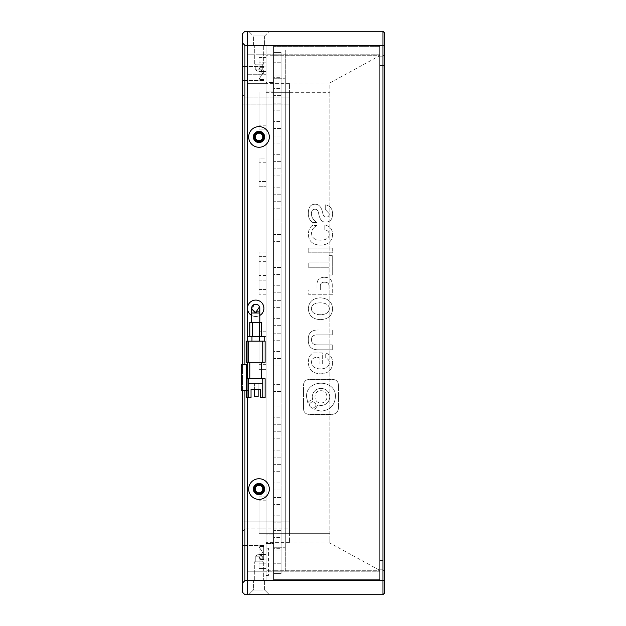 <?xml version="1.0" encoding="UTF-8"?>
<svg xmlns="http://www.w3.org/2000/svg" width="626" height="626" viewBox="0 0 626 626"><rect width="100%" height="100%" fill="white"/><g stroke="black" fill="none" stroke-linecap="round" stroke-linejoin="round"><path stroke-width="0.47" stroke-dasharray="3.13 2.35" d="M242.575 73.555L242.575 66.513L242.575 73.555M263.702 73.555L263.702 66.513L263.702 73.555M242.575 552.445L242.575 545.403L242.575 552.445M263.702 552.445L263.702 545.403L263.702 559.487L263.702 546.576L263.702 554.378L259.007 554.378L263.702 554.378L263.702 552.445M259.007 73.555L259.007 79.424L259.007 73.555M259.007 552.445L259.007 558.314L259.007 552.445L259.007 554.378L261.371 554.378L259.007 554.378L259.007 546.576L259.007 552.445M262.537 73.555L259.007 67.686L262.537 73.555L259.007 79.424L262.537 73.555M261.371 554.378L262.537 552.445L259.007 546.576L262.537 552.445L259.007 558.314L263.702 558.314M254.312 136.938A4.695 4.695 0 0 1 259.007 132.243A4.695 4.695 0 0 1 263.702 136.938A4.695 4.695 0 0 0 259.007 132.243A4.695 4.695 0 0 0 254.312 136.938A4.695 4.695 0 0 1 259.007 132.243A4.695 4.695 0 0 1 263.702 136.938A4.695 4.695 0 0 1 259.007 141.632A4.695 4.695 0 0 1 254.312 136.938A4.695 4.695 0 0 0 259.007 141.632A4.695 4.695 0 0 0 263.702 136.938A4.695 4.695 0 0 1 259.007 141.632A4.695 4.695 0 0 1 254.312 136.938M254.312 489.062A4.695 4.695 0 0 1 259.007 484.368A4.695 4.695 0 0 1 263.702 489.062A4.695 4.695 0 0 0 259.007 484.368A4.695 4.695 0 0 0 254.312 489.062A4.695 4.695 0 0 1 259.007 484.368A4.695 4.695 0 0 1 263.702 489.062A4.695 4.695 0 0 1 259.007 493.757A4.695 4.695 0 0 1 254.312 489.062A4.695 4.695 0 0 0 259.007 493.757A4.695 4.695 0 0 0 263.702 489.062A4.695 4.695 0 0 1 259.007 493.757A4.695 4.695 0 0 1 254.312 489.062M263.702 561.835L263.702 580.615L254.312 580.615L263.702 580.615L254.312 580.615L263.702 580.615L263.702 561.835L254.312 561.835L254.312 580.615L254.312 561.835L263.702 561.835M254.312 64.165L254.312 45.385L263.702 45.385L254.312 45.385L263.702 45.385L254.312 45.385L254.312 64.165L263.702 64.165L263.702 45.385L263.702 64.165L254.312 64.165M255.251 136.938A3.756 3.756 0 0 1 259.007 133.181A3.756 3.756 0 0 1 262.764 136.938A3.756 3.756 0 0 0 259.007 133.181A3.756 3.756 0 0 0 255.251 136.938A3.756 3.756 0 0 1 259.007 133.181A3.756 3.756 0 0 1 262.764 136.938A3.756 3.756 0 0 1 259.007 140.694A3.756 3.756 0 0 1 255.251 136.938A3.756 3.756 0 0 0 259.007 140.694A3.756 3.756 0 0 0 262.764 136.938A3.756 3.756 0 0 1 259.007 140.694A3.756 3.756 0 0 1 255.251 136.938M255.251 489.062A3.756 3.756 0 0 1 259.007 485.307A3.756 3.756 0 0 1 262.764 489.062A3.756 3.756 0 0 0 259.007 485.307A3.756 3.756 0 0 0 255.251 489.062A3.756 3.756 0 0 1 259.007 485.307A3.756 3.756 0 0 1 262.764 489.062A3.756 3.756 0 0 1 259.007 492.818A3.756 3.756 0 0 1 255.251 489.062A3.756 3.756 0 0 0 259.007 492.818A3.756 3.756 0 0 0 262.764 489.062A3.756 3.756 0 0 1 259.007 492.818A3.756 3.756 0 0 1 255.251 489.062M262.764 556.201L262.764 561.835L255.251 561.835L262.764 561.835L255.251 561.835L262.764 561.835L262.764 556.201L255.251 556.201L255.251 561.835L255.251 556.201L262.764 556.201L255.251 556.201L262.764 556.201L259.007 553.947L255.251 556.201L259.007 553.947L262.764 556.201L259.007 553.947L255.251 556.201L259.007 553.947L262.764 556.201L259.007 553.947L255.251 556.201L259.007 553.947L262.764 556.201M255.251 69.799L255.251 64.165L262.764 64.165L255.251 64.165L262.764 64.165L255.251 64.165L255.251 69.799L262.764 69.799L262.764 64.165L262.764 69.799L255.251 69.799L262.764 69.799L255.251 69.799L259.007 72.053L262.764 69.799L259.007 72.053L255.251 69.799M242.575 390.467L242.575 364.645M242.575 43.038L244.922 45.385L247.27 45.385L247.27 31.3L244.922 31.3L242.575 33.648L242.575 592.352L244.922 594.7L247.27 594.7L247.27 571.225L247.27 580.615L266.05 580.615L247.27 580.615L247.27 31.3L382.955 31.3L384.364 32.708L384.364 45.972L382.955 45.385L382.955 31.3M242.575 531.317L242.575 94.682L242.575 531.317L244.922 528.97L242.575 531.317M259.007 554.378L263.702 554.378L259.007 554.378L259.007 559.487L259.007 554.378L259.007 559.073L259.007 554.378L266.05 554.378L259.007 554.378M244.922 390.467L244.922 364.645M244.922 45.385L244.922 580.615L247.27 580.615L247.27 45.385L247.27 580.615L382.955 580.615L382.955 45.385L247.27 45.385L266.05 45.385L247.27 45.385L266.05 45.385L266.05 62.17L266.05 57.475L259.007 57.475L259.007 71.56L259.007 66.865L259.007 71.56L266.05 71.56L266.05 74.259L266.05 45.385L266.05 571.225L266.05 45.385L247.27 45.385L247.27 580.615L379.669 580.615L379.669 45.385L379.669 580.615L247.27 580.615L247.27 594.7L382.955 594.7L382.955 580.615L384.364 580.028L384.364 45.972M244.922 580.615L242.575 582.962M244.922 521.928L244.922 97.03L242.575 94.682L244.922 97.03L244.922 521.928L242.575 521.928L289.525 521.928L289.525 528.97L244.922 528.97L289.525 528.97L289.525 104.072L289.525 521.928L244.922 521.928M259.007 559.073L259.007 568.588L259.007 559.073L266.05 559.073L266.05 554.378L266.05 559.073L259.007 559.073M247.27 83.649L247.27 74.259L247.27 83.649L266.05 83.649L266.05 74.259L266.05 83.649L247.27 83.649M247.27 397.51L247.27 378.73L247.27 397.51M247.27 362.298L247.27 336.475L264.172 336.475L264.172 341.17L247.27 341.17L247.27 336.475L247.27 362.298M289.525 104.072L289.525 97.03L244.922 97.03L289.525 97.03L289.525 104.072L242.575 104.072L289.525 104.072M266.05 563.893L266.05 559.073L266.05 563.893L259.007 563.893L266.05 563.893L266.05 568.588L259.007 568.588L266.05 568.588L266.05 563.893M266.05 571.225L266.05 580.615L266.05 571.225L247.27 571.225L266.05 571.225M289.525 83.649L266.05 83.649L289.525 83.649L289.525 92.335L289.525 83.649M259.007 57.475L266.05 57.475L259.007 57.475L259.007 66.865L259.007 57.475L266.05 57.475L266.05 66.865L266.05 62.17L259.007 62.17L259.007 71.56L266.05 71.56L266.05 62.17L259.007 62.17L259.007 57.475M289.525 533.665L289.525 92.335L289.525 542.351L289.525 533.665L266.05 533.665L266.05 83.649L266.05 542.351L266.05 496.105L266.05 533.665L259.007 533.665L259.007 500.8L259.007 533.665L289.525 533.665M266.05 563.83L266.05 554.44L266.05 568.525L266.05 554.44L266.05 563.83L259.007 563.83L259.007 568.525L266.05 568.525L259.007 568.525L259.007 559.135L259.007 568.525L266.05 568.525L259.007 568.525L259.007 554.44L259.007 568.525L266.05 568.525L259.007 568.525L259.007 554.44L259.007 563.83L266.05 563.83M266.05 369.34L266.05 364.645L266.05 369.34L259.007 369.34L259.007 336.475L259.007 369.34L266.05 369.34M266.05 336.475L266.05 364.645L266.05 331.78L266.05 336.475L259.007 336.475L259.007 331.78L259.007 336.475L266.05 336.475M266.05 129.895L266.05 125.2L266.05 129.895L259.007 129.895L259.007 97.03L259.007 129.895L266.05 129.895M266.05 97.03L266.05 125.2L266.05 92.335L266.05 97.03L259.007 97.03L259.007 92.335L259.007 97.03L266.05 97.03M266.05 71.56L266.05 66.865L266.05 71.56L259.007 71.56L266.05 71.56M266.05 256.66L266.05 280.135L266.05 251.965L266.05 256.66L259.007 256.66L259.007 289.525L259.007 251.965L259.007 256.66L266.05 256.66M266.05 289.525L266.05 261.355L266.05 294.22L266.05 289.525L259.007 289.525L259.007 294.22L259.007 289.525L266.05 289.525M266.05 554.44L266.05 559.135L266.05 554.44L259.007 554.44L259.007 559.135L259.007 554.44L266.05 554.44M266.05 181.54L266.05 162.76L266.05 181.54L259.007 181.54L259.007 162.76L259.007 186.235L266.05 186.235L259.007 186.235L259.007 181.54L266.05 181.54M266.05 158.065L266.05 162.76L266.05 158.065L259.007 158.065L259.007 162.76L259.007 158.065L266.05 158.065M289.525 542.351L266.05 542.351L289.525 542.351M266.05 331.78L259.007 331.78L266.05 331.78M266.05 92.335L289.525 92.335L266.05 92.335M266.05 294.22L259.007 294.22L266.05 294.22M266.05 496.105L259.007 496.105L259.007 500.8L259.007 496.105L266.05 496.105M266.05 280.135L259.007 280.135L259.007 275.44L259.007 280.135L266.05 280.135M266.05 251.965L259.007 251.965L266.05 251.965M329.902 543.055L273.562 543.055L329.902 543.055L329.902 92.335L329.902 533.665L273.562 533.665L273.562 92.335L273.562 543.055L273.562 533.665L329.902 533.665L329.902 543.055L379.669 570.286L379.669 55.714L379.669 579.676L273.562 579.676L273.562 46.324L273.562 579.676L379.669 579.676L379.669 55.714L379.669 570.286L273.562 570.286L379.669 570.286M329.902 82.945L273.562 82.945L329.902 82.945L329.902 92.335L273.562 92.335L273.562 82.945L273.562 92.335L329.902 92.335L329.902 82.945L379.669 55.714L379.669 46.324L273.562 46.324L379.669 46.324L379.669 55.714L273.562 55.714L379.669 55.714M285.3 571.225L285.3 50.08L285.3 571.225L273.562 571.225L273.562 54.775L273.562 575.92L285.3 575.92L273.562 575.92L273.562 571.225L285.3 571.225M285.3 78.25L285.3 547.75L285.3 78.25L273.562 78.25L273.562 547.75L285.3 547.75L273.562 547.75L273.562 78.25L285.3 78.25M285.3 50.08L273.562 50.08L285.3 50.08M273.562 50.08L273.562 54.775L273.562 50.08M266.05 534.135L266.05 91.865L266.05 534.135L273.562 534.135L273.562 543.524L266.05 543.524L273.562 543.524L273.562 82.475L273.562 534.135L266.05 534.135M266.05 82.475L266.05 91.865L266.05 82.475L273.562 82.475L266.05 82.475M266.05 55.244L266.05 570.755L266.05 55.244L273.562 55.244L273.562 570.755L273.562 45.855L266.05 45.855L273.562 45.855L273.562 55.244L266.05 55.244M266.05 580.145L266.05 570.755L266.05 580.145L273.562 580.145L266.05 580.145M266.05 575.45L266.05 548.22L266.05 575.45L268.397 575.45L268.397 548.22L266.05 548.22L268.397 548.22L268.397 575.45L266.05 575.45M273.562 570.755L273.562 580.145L273.562 570.755L266.05 570.755L273.562 570.755M273.562 537.421L273.562 563.243L273.562 537.421L281.074 537.421L273.562 537.421M273.562 471.691L273.562 497.513L273.562 471.691L281.074 471.691L273.562 471.691M273.562 405.961L273.562 431.783L273.562 405.961L281.074 405.961L273.562 405.961M273.562 340.231L273.562 366.053L273.562 340.231L281.074 340.231L273.562 340.231M273.562 274.501L273.562 300.324L273.562 274.501L281.074 274.501L273.562 274.501M273.562 208.771L273.562 234.594L273.562 208.771L281.074 208.771L273.562 208.771M273.562 143.041L273.562 168.864L273.562 143.041L281.074 143.041L273.562 143.041M273.562 77.311L273.562 103.134L273.562 77.311L281.074 77.311L273.562 77.311M273.562 52.427L273.562 75.903L273.562 52.427L273.562 75.903L273.562 52.427L273.562 75.903L273.562 52.427L273.562 75.903L273.562 52.427L273.562 75.903L273.562 52.427L273.562 75.903L273.562 52.427L273.562 75.903L273.562 52.427L273.562 75.903L273.562 52.427L273.562 75.903L273.562 52.427L273.562 75.903L273.562 52.427L273.562 75.903L273.562 52.427L273.562 75.903L273.562 52.427L273.562 75.903L273.562 52.427L273.562 75.903L273.562 52.427L273.562 75.903L273.562 52.427L281.074 52.427L273.562 52.427L281.074 52.427L281.074 75.903L281.074 52.427L273.562 52.427L281.074 52.427L281.074 75.903L273.562 75.903L281.074 75.903L281.074 52.427L273.562 52.427L281.074 52.427L281.074 75.903L273.562 75.903L281.074 75.903L281.074 52.427L273.562 52.427L281.074 52.427L281.074 75.903L273.562 75.903L281.074 75.903L281.074 52.427L273.562 52.427L281.074 52.427L281.074 75.903L273.562 75.903L281.074 75.903L281.074 52.427L273.562 52.427L281.074 52.427L281.074 75.903L273.562 75.903L281.074 75.903L281.074 52.427L273.562 52.427L281.074 52.427L281.074 75.903L273.562 75.903L281.074 75.903L281.074 52.427L273.562 52.427L281.074 52.427L281.074 75.903L273.562 75.903L281.074 75.903L281.074 52.427L273.562 52.427L281.074 52.427L281.074 75.903L273.562 75.903L281.074 75.903L281.074 52.427L273.562 52.427L281.074 52.427L281.074 75.903L273.562 75.903L281.074 75.903L281.074 52.427L273.562 52.427L281.074 52.427L281.074 75.903L273.562 75.903L281.074 75.903L281.074 52.427L273.562 52.427L281.074 52.427L281.074 75.903L273.562 75.903L281.074 75.903L281.074 52.427L273.562 52.427L281.074 52.427L281.074 75.903L273.562 75.903L281.074 75.903L281.074 52.427L273.562 52.427L281.074 52.427L281.074 75.903L273.562 75.903L281.074 75.903L281.074 52.427L273.562 52.427M273.562 88.579L273.562 62.757L273.562 88.579L281.074 88.579L273.562 88.579M273.562 154.309L273.562 128.486L273.562 154.309L281.074 154.309L273.562 154.309M273.562 220.039L273.562 194.216L273.562 220.039L281.074 220.039L273.562 220.039M273.562 285.769L273.562 259.946L273.562 285.769L281.074 285.769L273.562 285.769M273.562 351.499L273.562 325.676L273.562 351.499L281.074 351.499L273.562 351.499M273.562 417.229L273.562 391.406L273.562 417.229L281.074 417.229L273.562 417.229M273.562 482.959L273.562 457.137L273.562 482.959L281.074 482.959L273.562 482.959M273.562 548.689L273.562 522.866L273.562 548.689L281.074 548.689L273.562 548.689M273.562 573.572L273.562 550.097L273.562 573.572L273.562 550.097L273.562 573.572L273.562 550.097L273.562 573.572L273.562 550.097L273.562 573.572L273.562 550.097L273.562 573.572L273.562 550.097L273.562 573.572L273.562 550.097L273.562 573.572L273.562 550.097L273.562 573.572L273.562 550.097L273.562 573.572L273.562 550.097L273.562 573.572L273.562 550.097L273.562 573.572L273.562 550.097L273.562 573.572L273.562 550.097L273.562 573.572L273.562 550.097L273.562 573.572L273.562 550.097L273.562 573.572L281.074 573.572L273.562 573.572L281.074 573.572L281.074 550.097L281.074 573.572L273.562 573.572L281.074 573.572L281.074 550.097L273.562 550.097L281.074 550.097L281.074 573.572L273.562 573.572L281.074 573.572L281.074 550.097L273.562 550.097L281.074 550.097L273.562 550.097L281.074 550.097L281.074 573.572L273.562 573.572L281.074 573.572L281.074 550.097L273.562 550.097L281.074 550.097L281.074 573.572L273.562 573.572L281.074 573.572L281.074 550.097L273.562 550.097L281.074 550.097L281.074 573.572L273.562 573.572L281.074 573.572L281.074 550.097L273.562 550.097L281.074 550.097L281.074 573.572L273.562 573.572L281.074 573.572L281.074 550.097L273.562 550.097L281.074 550.097L281.074 573.572L273.562 573.572L281.074 573.572L281.074 550.097L273.562 550.097L281.074 550.097L281.074 573.572L273.562 573.572L281.074 573.572L281.074 550.097L273.562 550.097L281.074 550.097L281.074 573.572L273.562 573.572L281.074 573.572L281.074 550.097L273.562 550.097L281.074 550.097L281.074 573.572L273.562 573.572L281.074 573.572L281.074 550.097L273.562 550.097L281.074 550.097L281.074 573.572L273.562 573.572L281.074 573.572L281.074 550.097L273.562 550.097L281.074 550.097L281.074 573.572L273.562 573.572L281.074 573.572L281.074 550.097L273.562 550.097L281.074 550.097L281.074 573.572L273.562 573.572L281.074 573.572L281.074 550.097L273.562 550.097L281.074 550.097L281.074 573.572L273.562 573.572M273.562 515.824L273.562 490.002L273.562 515.824L281.074 515.824L273.562 515.824M273.562 450.094L273.562 424.272L273.562 450.094L281.074 450.094L273.562 450.094M273.562 384.364L273.562 358.541L273.562 384.364L281.074 384.364L273.562 384.364M273.562 318.634L273.562 292.811L273.562 318.634L281.074 318.634L273.562 318.634M273.562 252.904L273.562 227.081L273.562 252.904L281.074 252.904L273.562 252.904M273.562 187.174L273.562 161.351L273.562 187.174L281.074 187.174L273.562 187.174M273.562 121.444L273.562 95.621L273.562 121.444L281.074 121.444L273.562 121.444M273.562 110.176L273.562 135.999L273.562 110.176L281.074 110.176L273.562 110.176M273.562 175.906L273.562 201.728L273.562 175.906L281.074 175.906L273.562 175.906M273.562 241.636L273.562 267.459L273.562 241.636L281.074 241.636L273.562 241.636M273.562 307.366L273.562 333.188L273.562 307.366L281.074 307.366L273.562 307.366M273.562 373.096L273.562 398.918L273.562 373.096L281.074 373.096L273.562 373.096M273.562 438.826L273.562 464.648L273.562 438.826L281.074 438.826L273.562 438.826M273.562 504.556L273.562 530.378L273.562 504.556L281.074 504.556L273.562 504.556M281.074 563.243L273.562 563.243L281.074 563.243L281.074 537.421L281.074 563.243M281.074 497.513L273.562 497.513L281.074 497.513L281.074 471.691L281.074 497.513M281.074 431.783L273.562 431.783L281.074 431.783L281.074 405.961L281.074 431.783M281.074 366.053L273.562 366.053L281.074 366.053L281.074 340.231L281.074 366.053M281.074 300.324L273.562 300.324L281.074 300.324L281.074 274.501L281.074 300.324M281.074 234.594L273.562 234.594L281.074 234.594L281.074 208.771L281.074 234.594M281.074 168.864L273.562 168.864L281.074 168.864L281.074 143.041L281.074 168.864M281.074 103.134L273.562 103.134L281.074 103.134L281.074 77.311L281.074 103.134M281.074 62.757L273.562 62.757L281.074 62.757L281.074 88.579L281.074 62.757M281.074 128.486L273.562 128.486L281.074 128.486L281.074 154.309L281.074 128.486M281.074 194.216L273.562 194.216L281.074 194.216L281.074 220.039L281.074 194.216M281.074 259.946L273.562 259.946L281.074 259.946L281.074 285.769L281.074 259.946M281.074 325.676L273.562 325.676L281.074 325.676L281.074 351.499L281.074 325.676M281.074 391.406L273.562 391.406L281.074 391.406L281.074 417.229L281.074 391.406M281.074 457.137L273.562 457.137L281.074 457.137L281.074 482.959L281.074 457.137M281.074 522.866L273.562 522.866L281.074 522.866L281.074 548.689L281.074 522.866M281.074 550.097L273.562 550.097L281.074 550.097L281.074 573.572L281.074 550.097M281.074 490.002L273.562 490.002L281.074 490.002L281.074 515.824L281.074 490.002M281.074 424.272L273.562 424.272L281.074 424.272L281.074 450.094L281.074 424.272M281.074 358.541L273.562 358.541L281.074 358.541L281.074 384.364L281.074 358.541M281.074 292.811L273.562 292.811L281.074 292.811L281.074 318.634L281.074 292.811M281.074 227.081L273.562 227.081L281.074 227.081L281.074 252.904L281.074 227.081M281.074 161.351L273.562 161.351L281.074 161.351L281.074 187.174L281.074 161.351M281.074 95.621L273.562 95.621L281.074 95.621L281.074 121.444L281.074 95.621M273.562 75.903L281.074 75.903L273.562 75.903L281.074 75.903L281.074 52.427L281.074 75.903L273.562 75.903M281.074 135.999L273.562 135.999L281.074 135.999L281.074 110.176L281.074 135.999M281.074 201.728L273.562 201.728L281.074 201.728L281.074 175.906L281.074 201.728M281.074 267.459L273.562 267.459L281.074 267.459L281.074 241.636L281.074 267.459M281.074 333.188L273.562 333.188L281.074 333.188L281.074 307.366L281.074 333.188M281.074 398.918L273.562 398.918L281.074 398.918L281.074 373.096L281.074 398.918M281.074 464.648L273.562 464.648L281.074 464.648L281.074 438.826L281.074 464.648M281.074 530.378L273.562 530.378L281.074 530.378L281.074 504.556L281.074 530.378M251.652 308.876L255.721 304.197A4.108 4.108 0 0 0 251.613 308.305A4.108 4.108 0 0 0 255.721 312.413A4.108 4.108 0 0 0 259.829 308.305A4.108 4.108 0 0 0 255.721 304.197C250.306 306.826 250.306 309.565 255.721 312.413C261.144 309.573 261.144 306.834 255.721 304.197M258.115 304.964L259.555 306.818M259.829 308.305A4.108 4.108 0 0 1 255.721 312.413A4.108 4.108 0 0 1 251.613 308.305A4.108 4.108 0 0 0 255.721 312.413M255.721 322.39L251.613 322.39L255.721 322.39M259.242 336.475L252.2 336.475L259.242 336.475L259.242 322.39L261.59 322.39L261.59 336.475L259.242 336.475L261.59 336.475M259.242 322.39L252.2 322.39L252.2 336.475L249.852 336.475L249.852 322.39L252.2 322.39M249.852 336.475L252.2 336.475M247.27 341.17L264.172 341.17M262.764 341.17L265.111 341.17L265.111 362.298L262.764 362.298L262.764 341.17L248.679 341.17L248.679 362.298L262.764 362.298M248.679 362.298L246.331 362.298L246.331 341.17L248.679 341.17M249.852 362.298L261.59 362.298L249.852 362.298L249.852 378.73L261.59 378.73L249.852 378.73M261.59 378.73L261.59 362.298M262.764 378.73L265.111 378.73L265.111 397.51L260.416 397.51L262.764 397.51L262.764 378.73L248.679 378.73L248.679 397.51L251.026 397.51L251.026 389.419L260.416 389.419L260.416 397.51L262.764 397.51L262.764 383.425L262.764 397.51M246.331 378.73L246.331 390.467L248.679 390.467L248.679 397.51L248.679 383.425L248.679 397.51L246.331 397.51L248.679 397.51L246.331 397.51L246.331 378.73L246.331 390.467L241.636 390.467L241.636 364.645L246.331 364.645L246.331 378.73L248.679 378.73M254.375 389.419L258.131 389.419L258.131 383.425L254.375 383.425L258.131 383.425L254.375 383.425L258.131 383.425L258.131 396.571L254.375 396.571L254.375 389.419M251.026 397.51L251.026 389.419L251.026 397.51L248.679 397.51L251.026 397.51M260.416 389.419L260.416 397.51L260.416 389.419L251.026 389.419M246.331 390.467L246.331 397.51L246.331 390.467L248.679 390.467L248.679 397.51M248.679 383.425L262.764 383.425L248.679 383.425M254.375 396.571L254.375 383.425L254.375 396.571L258.131 396.571L258.131 383.425L258.131 396.571L254.375 396.571M264.642 35.995L269.337 31.3L248.679 31.3L269.337 31.3L248.679 31.3L269.337 31.3L264.642 35.995L253.374 35.995L248.679 31.3L253.374 35.995L264.642 35.995L253.374 35.995L264.642 35.995L264.642 45.385L264.642 35.995M253.374 45.385L253.374 35.995L253.374 45.385L264.642 45.385L253.374 45.385M263.937 308.305A8.216 8.216 0 0 0 255.721 300.089A8.216 8.216 0 0 0 247.505 308.305A8.216 8.216 0 0 0 255.721 316.521A8.216 8.216 0 0 0 263.937 308.305M264.642 489.062A5.634 5.634 0 0 1 259.007 494.697A5.634 5.634 0 0 1 253.374 489.062A5.634 5.634 0 0 1 259.007 483.428A5.634 5.634 0 0 1 264.642 489.062A5.634 5.634 0 0 0 259.007 483.428A5.634 5.634 0 0 0 253.374 489.062A5.634 5.634 0 0 1 259.007 483.428A5.634 5.634 0 0 1 264.642 489.062A5.634 5.634 0 0 1 259.007 494.697A5.634 5.634 0 0 1 253.374 489.062A5.634 5.634 0 0 0 259.007 494.697A5.634 5.634 0 0 0 264.642 489.062M259.007 478.733A10.329 10.329 0 0 1 269.337 489.062A10.329 10.329 0 0 1 259.007 499.392A10.329 10.329 0 0 1 248.679 489.062A10.329 10.329 0 0 1 259.007 478.733M248.679 136.938A10.329 10.329 0 0 1 259.007 126.609A10.329 10.329 0 0 1 269.337 136.938A10.329 10.329 0 0 1 259.007 147.266A10.329 10.329 0 0 1 248.679 136.938M253.374 136.938A5.634 5.634 0 0 1 259.007 131.304A5.634 5.634 0 0 1 264.642 136.938A5.634 5.634 0 0 0 259.007 131.304A5.634 5.634 0 0 0 253.374 136.938A5.634 5.634 0 0 1 259.007 131.304A5.634 5.634 0 0 1 264.642 136.938A5.634 5.634 0 0 1 259.007 142.571A5.634 5.634 0 0 1 253.374 136.938A5.634 5.634 0 0 0 259.007 142.571A5.634 5.634 0 0 0 264.642 136.938A5.634 5.634 0 0 1 259.007 142.571A5.634 5.634 0 0 1 253.374 136.938M264.642 590.005L264.642 580.615L253.374 580.615L264.642 580.615L253.374 580.615L264.642 580.615L264.642 590.005L269.337 594.7L248.679 594.7L269.337 594.7L259.007 594.7L269.337 594.7L264.642 590.005L253.374 590.005L253.374 580.615L253.374 590.005L264.642 590.005M253.374 590.005L259.007 590.005L253.374 590.005L248.679 594.7L259.007 594.7L248.679 594.7L253.374 590.005M251.613 315.418A8.216 8.216 0 0 0 259.829 315.418M382.955 594.7L384.364 593.292L384.364 580.028M384.364 560.427L384.364 54.775L384.364 571.225L384.364 560.427L382.955 560.427L382.955 65.573L382.955 569.817L384.364 571.225L382.955 569.817L382.955 560.427L384.364 560.427M332.273 248.021L332.273 252.81L308.798 252.81L308.798 248.021L332.273 248.021L332.273 252.81L308.798 252.81L308.798 248.021L332.273 248.021M332.602 234.68C332.163 241.331 328.126 244.829 320.481 245.165C312.765 244.829 308.728 241.26 308.36 234.476C308.36 230.47 309.674 227.481 312.288 225.509L316.772 225.509C313.125 227.817 311.38 230.431 311.529 233.349C311.818 237.77 314.729 240.04 320.262 240.181C326.083 240.11 329.073 238.177 329.213 234.374C329.213 231.996 327.758 230.47 324.847 229.789L324.847 225C329.941 226.088 332.523 229.312 332.602 234.68C332.163 241.331 328.126 244.829 320.481 245.165C312.765 244.829 308.728 241.26 308.36 234.476C308.36 230.47 309.674 227.481 312.288 225.509L316.772 225.509C313.125 227.817 311.38 230.431 311.529 233.349C311.818 237.77 314.729 240.04 320.262 240.181C326.083 240.11 329.073 238.177 329.213 234.374C329.213 231.996 327.758 230.47 324.847 229.789L324.847 225C329.941 226.088 332.523 229.312 332.602 234.68M308.36 213.184C308.36 207.143 310.692 204.154 315.347 204.225C319.064 204.225 321.537 207.206 322.773 213.184C323.212 215.9 324.338 217.191 326.162 217.058C328.196 217.12 329.213 216.001 329.213 213.693L325.285 209.514L325.285 204.835C330.012 205.649 332.453 208.638 332.602 213.795C332.523 219.092 330.379 221.839 326.162 222.05C322.226 222.52 319.714 219.64 318.626 213.388C318.118 210.602 316.912 209.209 315.019 209.209C312.617 209.28 311.419 210.845 311.419 213.896C311.49 217.159 313.313 220.047 316.881 222.559L312.726 222.559C309.596 220.25 308.141 217.12 308.36 213.184C308.36 207.143 310.692 204.154 315.347 204.225C319.064 204.225 321.537 207.206 322.773 213.184C323.212 215.9 324.338 217.191 326.162 217.058C328.196 217.12 329.213 216.001 329.213 213.693L325.285 209.514L325.285 204.835C330.012 205.649 332.453 208.638 332.602 213.795C332.523 219.092 330.379 221.839 326.162 222.05C322.226 222.52 319.714 219.64 318.626 213.388C318.118 210.602 316.912 209.209 315.019 209.209C312.617 209.28 311.419 210.845 311.419 213.896C311.49 217.159 313.313 220.047 316.881 222.559L312.726 222.559C309.596 220.25 308.141 217.12 308.36 213.184M303.485 408.066L303.485 385.819C303.508 381.586 305.637 379.458 309.87 379.434L332.116 379.434C336.35 379.458 338.478 381.586 338.502 385.819L338.502 408.066C338.048 412.299 335.497 414.428 330.841 414.443L309.87 414.443C305.637 414.428 303.508 412.299 303.485 408.066L303.485 385.819C303.508 381.586 305.637 379.458 309.87 379.434L332.116 379.434C336.35 379.458 338.478 381.586 338.502 385.819L338.502 408.066C338.048 412.299 335.497 414.428 330.841 414.443L309.87 414.443C305.637 414.428 303.508 412.299 303.485 408.066M332.273 255.658L332.273 275.01L328.994 275.01L328.994 267.779L308.798 267.779L308.798 262.889L328.994 262.889L328.994 255.658L332.273 255.658L332.273 275.01L328.994 275.01L328.994 267.779L308.798 267.779L308.798 262.889L328.994 262.889L328.994 255.658L332.273 255.658M324.628 277.357C329.722 277.287 332.273 279.939 332.273 285.3L332.273 294.776L308.798 294.776L308.798 289.987L316.983 289.987L316.983 285.3C316.842 279.869 319.385 277.224 324.628 277.357C329.722 277.287 332.273 279.939 332.273 285.3L332.273 294.776L308.798 294.776L308.798 289.987L316.983 289.987L316.983 285.3C316.842 279.869 319.385 277.224 324.628 277.357M320.371 319.628C312.804 319.291 308.798 315.653 308.36 308.728C308.798 301.802 312.804 298.172 320.371 297.827C328.087 298.305 332.163 301.935 332.602 308.728C332.312 315.653 328.235 319.291 320.371 319.628C312.804 319.291 308.798 315.653 308.36 308.728C308.798 301.802 312.804 298.172 320.371 297.827C328.087 298.305 332.163 301.935 332.602 308.728C332.312 315.653 328.235 319.291 320.371 319.628M308.36 339.996C308 333.009 311.529 329.675 318.955 330.019L332.273 330.019L332.273 334.902L317.531 334.902C313.383 334.769 311.38 336.436 311.529 339.895C311.529 343.228 313.532 344.887 317.531 344.887L332.273 344.887L332.273 349.777L318.736 349.777C311.599 349.981 308.141 346.718 308.36 339.996C308 333.009 311.529 329.675 318.955 330.019L332.273 330.019L332.273 334.902L317.531 334.902C313.383 334.769 311.38 336.436 311.529 339.895C311.529 343.228 313.532 344.887 317.531 344.887L332.273 344.887L332.273 349.777L318.736 349.777C311.599 349.981 308.141 346.718 308.36 339.996M332.602 362.916C332.234 369.911 328.235 373.542 320.59 373.816C312.726 373.542 308.649 369.81 308.36 362.61C308.36 357.516 310.105 354.293 313.603 352.939L322.335 352.939L322.335 364.035L319.064 364.035L319.064 357.516L315.128 357.516C312.656 358.268 311.451 359.927 311.529 362.509C311.889 366.586 314.878 368.722 320.481 368.925C326.013 368.722 328.963 366.719 329.323 362.916C329.323 360.474 328.126 358.878 325.723 358.127L325.723 353.041C330.309 354.527 332.602 357.822 332.602 362.916C332.234 369.911 328.235 373.542 320.59 373.816C312.726 373.542 308.649 369.81 308.36 362.61C308.36 357.516 310.105 354.293 313.603 352.939L322.335 352.939L322.335 364.035L319.064 364.035L319.064 357.516L315.128 357.516C312.656 358.268 311.451 359.927 311.529 362.509C311.889 366.586 314.878 368.722 320.481 368.925C326.013 368.722 328.963 366.719 329.323 362.916C329.323 360.474 328.126 358.878 325.723 358.127L325.723 353.041C330.309 354.527 332.602 357.822 332.602 362.916M247.27 45.385L379.669 45.385L247.27 45.385M384.364 54.775L382.955 56.183L382.955 65.573L382.955 56.183L384.364 54.775M379.669 569.817L379.669 560.427L379.669 569.817L382.955 569.817L379.669 569.817M379.669 65.573L379.669 560.427L379.669 56.183L379.669 65.573L384.364 65.573L379.669 65.573M382.955 56.183L379.669 56.183L382.955 56.183M329.323 308.728C329.033 312.53 326.052 314.534 320.371 314.737C314.69 314.604 311.709 312.601 311.419 308.728C311.56 304.862 314.549 302.89 320.371 302.82C326.123 302.961 329.104 304.925 329.323 308.728C329.033 312.53 326.052 314.534 320.371 314.737C314.69 314.604 311.709 312.601 311.419 308.728C311.56 304.862 314.549 302.89 320.371 302.82C326.123 302.961 329.104 304.925 329.323 308.728M324.628 282.248C327.617 282.177 329.073 283.5 328.994 286.215L328.994 289.987L320.371 289.987L320.371 286.215C320.301 283.437 321.717 282.107 324.628 282.248C327.617 282.177 329.073 283.5 328.994 286.215L328.994 289.987L320.371 289.987L320.371 286.215C320.301 283.437 321.717 282.107 324.628 282.248M312.648 401.579C317.092 403.825 317.092 406.078 312.648 408.332C308.211 406.078 308.211 403.825 312.648 401.579C317.092 403.825 317.092 406.078 312.648 408.332C308.211 406.078 308.211 403.825 312.648 401.579M317.93 405.006L320.989 405.546C326.342 405.053 329.268 402.189 329.769 396.939C329.268 391.696 326.342 388.824 320.989 388.331C315.645 388.824 312.718 391.696 312.217 396.939L312.71 399.779C314.142 399.975 310.786 398.652 307.843 402.823L306.537 396.939C305.598 378.652 336.389 378.652 335.45 396.939C334.62 405.578 329.8 410.304 320.989 411.118L314.721 409.717L317.93 405.006L320.989 405.546C326.342 405.053 329.268 402.189 329.769 396.939C329.268 391.696 326.342 388.824 320.989 388.331C315.645 388.824 312.718 391.696 312.217 396.939L312.71 399.779C314.142 399.975 310.786 398.652 307.843 402.823L306.537 396.939C305.598 378.652 336.389 378.652 335.45 396.939C334.62 405.578 329.8 410.304 320.989 411.118L314.721 409.717L317.93 405.006M320.958 390.734C328.947 390.342 328.947 403.285 320.958 402.886C312.961 403.285 312.961 390.342 320.958 390.734C328.947 390.342 328.947 403.285 320.958 402.886C312.961 403.285 312.961 390.342 320.958 390.734M266.05 54.775L247.27 54.775L266.05 54.775M247.27 74.259L266.05 74.259L247.27 74.259M266.05 66.865L259.007 66.865M266.05 559.135L259.007 559.135L266.05 559.135M266.05 364.645L259.007 364.645L266.05 364.645M266.05 125.2L259.007 125.2L266.05 125.2M266.05 62.17L259.007 62.17M266.05 261.355L259.007 261.355L266.05 261.355M259.007 528.97L266.05 528.97L259.007 528.97M266.05 500.8L259.007 500.8L266.05 500.8M266.05 162.76L259.007 162.76L266.05 162.76M266.05 275.44L259.007 275.44L266.05 275.44M273.562 54.775L285.3 54.775L273.562 54.775M273.562 91.865L266.05 91.865L273.562 91.865M259.829 313L251.613 313M251.965 336.475L251.965 341.17M259.477 341.17L259.477 336.475M247.27 571.225L379.669 571.225L247.27 571.225M379.669 54.775L247.27 54.775L379.669 54.775M379.669 560.427L382.955 560.427L379.669 560.427M263.702 66.513L242.575 66.513L263.702 66.513M263.702 545.403L242.575 545.403L263.702 545.403M263.702 79.424L259.007 79.424L263.702 79.424M263.702 546.576L259.007 546.576L263.702 546.576M263.702 80.597L242.575 80.597L263.702 80.597M263.702 559.487L259.007 559.487M263.702 67.686L259.007 67.686L263.702 67.686"/><path stroke-width="0.94" d="M263.702 136.938A4.695 4.695 0 0 0 259.007 132.243A4.695 4.695 0 0 0 254.312 136.938A4.695 4.695 0 0 0 259.007 141.632A4.695 4.695 0 0 0 263.702 136.938M263.702 489.062A4.695 4.695 0 0 0 259.007 484.368A4.695 4.695 0 0 0 254.312 489.062A4.695 4.695 0 0 0 259.007 493.757A4.695 4.695 0 0 0 263.702 489.062M262.764 136.938A3.756 3.756 0 0 0 259.007 133.181A3.756 3.756 0 0 0 255.251 136.938A3.756 3.756 0 0 0 259.007 140.694A3.756 3.756 0 0 0 262.764 136.938M262.764 489.062A3.756 3.756 0 0 0 259.007 485.307A3.756 3.756 0 0 0 255.251 489.062A3.756 3.756 0 0 0 259.007 492.818A3.756 3.756 0 0 0 262.764 489.062M242.575 582.962L244.922 580.615L247.27 580.615L247.27 594.7L244.922 594.7L242.575 592.352L242.575 390.467M242.575 364.645L242.575 33.648L244.922 31.3L247.27 31.3L247.27 45.385L247.27 31.3L382.955 31.3L382.955 45.385L247.27 45.385L247.27 336.475L247.27 45.385L244.922 45.385L242.575 43.038M244.922 580.615L244.922 390.467M244.922 364.645L244.922 45.385M247.27 580.615L247.27 397.51L247.27 594.7L382.955 594.7L382.955 580.615L247.27 580.615M247.27 378.73L247.27 362.298L247.27 378.73M259.555 306.818L255.721 312.413L251.652 308.876M251.613 308.305A4.108 4.108 0 0 1 255.721 304.197A4.108 4.108 0 0 1 259.829 308.305L259.829 313L251.613 313L251.613 308.305A4.108 4.108 0 0 1 255.721 304.197L258.115 304.964M252.2 336.475L252.2 322.39L249.852 322.39L249.852 336.475M252.2 322.39L259.242 322.39L259.242 336.475M261.59 336.475L261.59 322.39L259.242 322.39M264.172 341.17L264.172 336.475L247.27 336.475L247.27 341.17M248.679 341.17L246.331 341.17L246.331 362.298L248.679 362.298L248.679 341.17L262.764 341.17L262.764 362.298L248.679 362.298M262.764 362.298L265.111 362.298L265.111 341.17L262.764 341.17M249.852 378.73L249.852 362.298M261.59 362.298L261.59 378.73M248.679 378.73L262.764 378.73L262.764 397.51L260.416 397.51L260.416 389.419L251.026 389.419L251.026 397.51L248.679 397.51L248.679 378.73L246.331 378.73L246.331 364.645L241.636 364.645L241.636 390.467L246.331 390.467M262.764 397.51L265.111 397.51L265.111 378.73L262.764 378.73M251.026 389.419L254.375 389.419L254.375 396.571L258.131 396.571L258.131 389.419L260.416 389.419M246.331 378.73L246.331 397.51L248.679 397.51M269.337 136.938A10.329 10.329 0 0 0 259.007 126.609A10.329 10.329 0 0 0 248.679 136.938A10.329 10.329 0 0 0 259.007 147.266A10.329 10.329 0 0 0 269.337 136.938M264.642 136.938A5.634 5.634 0 0 0 259.007 131.304A5.634 5.634 0 0 0 253.374 136.938A5.634 5.634 0 0 0 259.007 142.571A5.634 5.634 0 0 0 264.642 136.938M269.337 489.062A10.329 10.329 0 0 0 259.007 478.733A10.329 10.329 0 0 0 248.679 489.062A10.329 10.329 0 0 0 259.007 499.392A10.329 10.329 0 0 0 269.337 489.062M264.642 489.062A5.634 5.634 0 0 0 259.007 483.428A5.634 5.634 0 0 0 253.374 489.062A5.634 5.634 0 0 0 259.007 494.697A5.634 5.634 0 0 0 264.642 489.062M259.829 315.418A8.216 8.216 0 0 0 255.721 300.089A8.216 8.216 0 0 0 251.613 315.418M382.955 31.3L384.364 32.708L384.364 593.292L382.955 594.7M384.364 45.972L382.955 45.385L382.955 580.615L384.364 580.028M251.965 341.17L251.965 336.475M259.477 336.475L259.477 341.17M251.613 313L251.613 322.39M259.829 313L259.829 322.39"/></g></svg>
